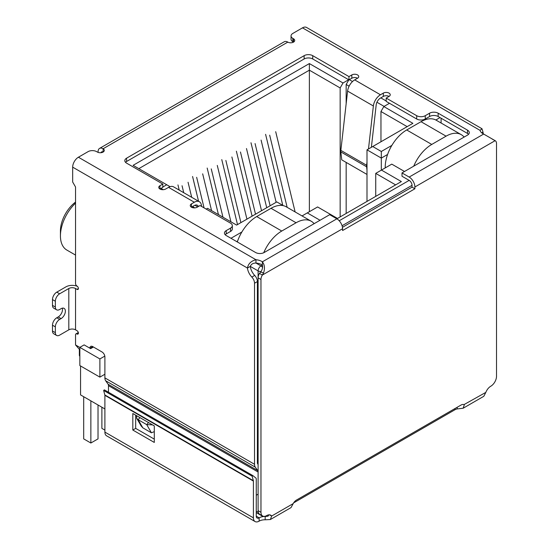 <?xml version="1.0" encoding="UTF-8"?>
<svg xmlns="http://www.w3.org/2000/svg" width="549" height="549" viewBox="0 0 549 549"><rect width="100%" height="100%" fill="white"/><g stroke="black" fill="none" stroke-linecap="round" stroke-linejoin="round"><path stroke-width="0.82" d="M309.368 211.708L309.368 63.567L133.105 165.331L169.614 186.413L169.614 186.832M138.828 168.639L309.368 70.176L340.154 87.95L343.015 82.988L309.368 63.567M258.105 459.383L257.392 458.971M104.893 374.233L99.884 377.129L99.884 358.943L79.838 347.366L79.838 365.559L99.884 377.129M79.365 349.514L79.365 355.224A4.049 2.34 0 0 0 79.838 356.315M241.876 231.987L230.971 238.287M206.198 209.1L207.563 208.318L236.626 225.097L276.792 201.908L283.27 205.649M161.022 188.396L163.259 189.686M192.527 206.582L194.758 207.872M162.813 187.031L166.752 184.759M343.015 82.988L348.67 79.729M386.187 100.975L380.814 97.873M352.513 81.533L349.315 79.687M389.481 103.287L383.826 106.554L380.958 111.509L407.166 126.641M391.869 145.389L381.315 151.483L372.73 146.521L412.889 123.333L383.826 106.554M440.024 117.589L435.844 119.998M320.033 220.266L307.289 212.902L317.596 206.952L337.505 218.447L401.367 181.575L381.459 170.08L391.773 164.13L404.517 171.487M104.893 423.835A4.049 2.34 120 0 0 104.893 423.842L104.893 408.957L80.552 394.903L80.552 365.97M381.315 170.163L381.315 158.098L367 149.829L367 201.414M236.701 241.594L237.6 241.073M348.848 79.831L346.165 84.477L349.116 86.179M376.93 102.244L384.108 106.389M367 149.829L372.73 146.521M387.587 154.475L381.315 158.098L381.315 151.483M441.101 118.207L441.101 123.024M464.296 136.976L463.72 136.639M375.736 196.37L375.736 173.388L381.459 170.08M375.736 173.388L395.637 184.883M302.046 215.935L307.289 212.902M314.309 223.567L313.733 223.237M93.433 347.016L90.626 348.636L84.134 344.889L79.838 347.366M104.811 356.095L99.884 358.943M380.958 111.509L380.958 141.766M340.154 216.917L340.154 87.95M346.165 84.477L346.165 103.672M346.165 162.415L346.165 213.444M75.542 202.073A24.904 14.377 120 0 0 60.431 230.93L60.431 235.885A30.984 17.891 -60 0 1 75.542 203.116M75.542 255.086L66.854 250.07A30.984 17.891 -60 0 1 60.431 235.885M191.704 197.311L188.06 182.268M182.048 185.74L183.737 192.706M177.965 184.917L179.221 190.098M211.578 210.638L202.67 173.834M196.652 177.306L204.05 207.858M198.566 201.27L192.569 176.483M230.923 221.81L217.274 165.407M211.255 168.872L222.956 217.205M218.44 214.597L207.172 168.049M246.926 219.154L231.877 156.973M225.865 160.445L240.915 222.626M237.504 224.589L221.775 159.615M295.122 211.935L275.694 131.678M269.676 135.15L287.154 207.33M282.79 205.374L265.592 134.32M276.14 202.286L261.091 140.105M255.072 143.577L270.122 205.758M266.718 207.728L250.989 142.754M261.537 210.72L246.48 148.539M240.469 152.011L255.518 214.192M252.108 216.162L236.386 151.188M413.726 166.169A30.373 17.534 -60 0 1 431.754 144.435L446.076 136.166A30.373 17.534 -60 0 1 461.263 134.663A30.373 17.534 -60 0 1 464.104 137.085M461.263 134.663L436.201 120.197A30.373 17.534 120 0 0 421.014 121.7L406.699 129.969A30.373 17.534 120 0 0 385.22 167.171L385.22 167.912M263.746 252.732A30.373 17.534 -60 0 1 281.767 231.033L296.083 222.764A30.373 17.534 -60 0 1 311.276 221.261L286.214 206.795A30.373 17.534 120 0 0 271.028 208.297L256.706 216.56A30.373 17.534 120 0 0 237.305 241.937M90.86 400.852L90.86 443.016L83.702 438.884L83.702 396.721M98.024 404.99L98.024 438.884L90.86 443.016M104.893 430.121L101.888 428.385L101.888 407.221M311.276 221.261A30.373 17.534 -60 0 1 314.117 223.676M481.679 132.81L482.983 132.055A10.122 5.847 -120 0 0 483.34 133.901M108.091 384.218L257.721 470.603A4.049 2.34 -60 0 1 258.105 472.037L108.476 385.645A4.049 2.34 120 0 0 108.091 384.218L105.662 380.759A8.098 4.673 120 0 1 104.893 377.897L104.893 356.939A4.049 2.34 60 0 0 102.032 351.978L92.726 346.604A4.049 2.34 -120 0 0 90.702 346.405A4.049 2.34 -120 0 0 89.858 348.196M257.721 470.603L255.292 467.151A8.098 4.673 -60 0 1 254.523 464.282L254.523 283.222A6.073 3.507 -120 0 0 251.84 277.073A10.122 5.847 60 0 1 247.441 268.042C248.251 263.746 251.085 260.974 255.958 259.739A10.122 5.847 180 0 1 262.367 261.825C264.666 264.728 265.057 268.447 263.547 272.983L262.347 275.063A6.073 3.507 120 0 0 260.967 279.503L260.967 512.292A8.098 4.673 120 0 0 262.648 515.998A8.098 4.673 120 0 0 266.697 515.6A8.098 4.673 -60 0 1 270.746 515.195A8.098 4.673 -60 0 1 271.659 516.039L270.362 519.532L265.181 519.786A8.098 4.673 0 0 0 259.128 521.152A8.098 4.673 -60 0 1 255.072 521.55A8.098 4.673 -60 0 1 253.398 517.844L104.893 432.104A8.098 4.673 120 0 0 106.575 435.81L255.072 521.55M98.093 152.389L98.093 151.648A7.089 4.09 60 0 1 99.561 148.402A7.089 4.09 60 0 1 103.102 148.752A4.049 2.34 180 0 1 104.289 150.405A4.049 2.34 180 0 1 101.791 152.567A4.049 2.34 180 0 1 97.379 152.059L96.658 151.648A6.073 3.507 -0 0 0 88.066 151.648L78.404 157.227A8.098 4.673 120 0 0 72.674 167.15L72.674 182.028L75.542 186.989L75.542 283.545A2.024 1.167 -120 0 0 76.97 286.029A2.024 1.167 60 0 1 78.294 287.813A2.024 1.167 60 0 1 77.985 289.433A2.024 1.167 60 0 1 76.97 289.337L75.542 288.506L75.542 329.839L76.97 330.67A2.024 1.167 60 0 1 78.294 332.454A2.024 1.167 60 0 1 77.985 334.073A2.024 1.167 60 0 1 76.97 333.977A2.024 1.167 -120 0 0 75.961 333.874A2.024 1.167 -120 0 0 75.542 334.801L75.542 344.95L79.838 347.428M270.362 519.532L291.025 507.599L293.207 503.605A6.073 3.507 -60 0 1 296.405 500.098L461.071 405.032A6.073 3.507 -60 0 1 464.111 404.73A6.073 3.507 -60 0 1 464.276 404.833L463.164 408.216L483.827 396.282L485.824 392.391A8.098 4.673 -60 0 1 490.785 386.221A8.098 4.673 120 0 0 496.516 376.305L496.516 143.509A6.073 3.507 120 0 0 495.253 140.729A6.073 3.507 120 0 0 495.129 140.668L483.662 134.059A10.122 5.847 180 0 1 480.046 130.36L481.995 128.747L482.983 132.055M481.995 128.747L306.541 27.45A8.098 4.673 120 0 0 302.492 27.848L292.83 33.434A6.073 3.507 -0 0 0 291.045 35.911A6.073 3.507 -0 0 0 292.83 38.389L293.543 38.807A4.049 2.34 180 0 1 294.731 40.461A4.049 2.34 180 0 1 292.233 42.616A4.049 2.34 180 0 1 287.813 42.108A7.089 4.09 -120 0 0 284.272 41.758L99.561 148.402M56.609 335.432A6.073 3.507 -60 0 1 55.353 332.653L52.484 330.999A6.073 3.507 120 0 0 53.747 333.778L56.609 335.432A6.073 3.507 -60 0 0 59.649 335.13L68.81 329.839A4.756 2.745 180 0 1 75.542 329.839M68.81 329.839L68.81 288.506A4.756 2.745 180 0 1 75.542 288.506M68.81 288.506L59.649 293.797A6.073 3.507 120 0 0 55.353 301.236L55.353 307.028A6.073 3.507 120 0 0 56.609 309.808A6.073 3.507 120 0 0 59.649 309.506L61.076 308.675A6.073 3.507 -60 0 1 64.116 308.38A6.073 3.507 -60 0 1 65.05 313.246A6.073 3.507 -60 0 1 61.076 318.598L59.649 319.429A6.073 3.507 120 0 0 55.353 326.868L55.353 332.653M59.649 293.797L56.78 292.143L65.949 286.853A8.811 5.085 180 0 1 77.409 286.358M72.674 167.15L247.441 268.042L250.303 266.395A10.122 5.847 -120 0 0 254.702 275.42L251.84 277.073M254.523 283.222L257.392 281.568A6.073 3.507 -120 0 0 254.702 275.42M258.105 464.536L257.776 464.063A4.049 2.34 -60 0 1 257.392 462.635L257.392 281.568M108.476 385.645L108.476 392.233M92.568 347.51L92.726 346.604L89.912 348.224M79.838 349.864L75.542 344.95M256.259 495.232L258.105 494.169M261.091 271.583A4.049 2.34 180 0 1 258.105 270.897L250.303 266.395C251.161 264.158 253.048 263.04 255.958 263.046A10.122 5.847 -0 0 1 262.367 265.133L262.367 261.825L336.86 218.818L329.702 214.68L264.193 252.506A6.073 3.507 180 0 1 255.601 252.506L226.243 235.555A6.073 3.507 180 0 1 224.466 233.078A6.073 3.507 180 0 1 226.243 230.594L230.539 228.116A6.073 3.507 -0 0 0 232.323 225.639A6.073 3.507 -0 0 0 230.539 223.155L200.042 205.546L197.18 207.199A4.049 2.34 180 0 1 192.768 207.707A4.049 2.34 180 0 1 190.263 205.546A4.049 2.34 180 0 1 191.45 203.892L194.312 202.238A10.122 5.847 -60 0 1 199.376 201.737A10.122 5.847 -60 0 1 201.408 205.264L201.558 206.424M199.376 201.737L173.601 186.859A10.122 5.847 120 0 0 168.543 187.36L165.674 189.014A4.049 2.34 180 0 1 161.262 189.522A4.049 2.34 180 0 1 158.764 187.36A4.049 2.34 180 0 1 159.951 185.706L162.813 184.052L126.586 163.135A6.073 3.507 180 0 1 124.808 160.658A6.073 3.507 180 0 1 126.586 158.181L304.139 55.669A6.073 3.507 180 0 1 312.731 55.669L348.958 76.585L351.82 74.932A4.049 2.34 180 0 1 356.232 74.424A4.049 2.34 180 0 1 358.737 76.585A4.049 2.34 180 0 1 357.55 78.239L354.688 79.893A10.122 5.847 120 0 0 347.592 91.1L373.368 105.984A10.122 5.847 -60 0 1 380.457 94.771L383.326 93.117A4.049 2.34 180 0 1 387.738 92.609A4.049 2.34 180 0 1 390.236 94.771A4.049 2.34 180 0 1 389.049 96.425L386.187 98.079L416.684 115.688A6.073 3.507 -0 0 0 425.276 115.688L429.572 113.204A6.073 3.507 180 0 1 438.164 113.204L467.515 130.154A6.073 3.507 180 0 1 469.299 132.632A6.073 3.507 180 0 1 467.515 135.116L402.005 172.935L409.17 177.066A8.098 4.673 60 0 1 414.893 186.989L495.129 140.668L492.048 139M291.045 35.911L291.045 39.219A6.073 3.507 -0 0 0 292.83 41.697L292.83 38.389M56.78 292.143A6.073 3.507 120 0 0 52.484 299.582L55.353 301.236M263.547 272.983L260.734 271.988C262.422 269.532 262.964 267.246 262.367 265.133L260.967 265.936L255.958 263.046L255.958 259.739L78.404 157.227M336.86 218.818A8.098 4.673 60 0 1 342.583 228.734L342.583 230.532L414.893 188.787L412.031 187.134L342.459 227.3M293.543 38.807L293.543 42.108L292.83 41.697M402.005 172.935L402.005 176.243L409.17 180.374A4.049 2.34 60 0 1 412.031 185.336L412.031 187.134M414.893 188.787L414.893 186.989M468.578 134.285A6.073 3.507 -0 0 0 467.515 133.462L438.164 116.512A6.073 3.507 -0 0 0 429.572 116.512L425.276 118.996L425.276 115.688M386.187 98.079L386.187 101.387L416.684 118.996A6.073 3.507 -0 0 0 425.276 118.996M389.049 96.425A4.049 2.34 -0 0 0 383.326 96.425L380.457 98.079A6.073 3.507 -60 0 0 376.202 104.804L371.371 147.304M357.55 78.239A4.049 2.34 -0 0 0 351.82 78.239L348.958 79.893L348.958 76.585M312.731 55.669L312.731 58.976L348.958 79.893M312.731 58.976A6.073 3.507 -0 0 0 304.139 58.976L304.139 55.669M126.586 158.181L126.586 161.488L304.139 58.976M126.586 161.488A6.073 3.507 -0 0 0 125.522 162.312M162.813 184.052L162.813 187.36L159.951 189.014L159.951 185.706M230.539 228.116L230.539 231.424A6.073 3.507 -0 0 0 232.323 228.94L232.323 225.639M230.539 231.424L226.243 233.901A6.073 3.507 -0 0 0 225.186 234.732M52.484 330.999L52.484 325.214L55.353 326.868M59.649 319.429L56.78 317.775A6.073 3.507 120 0 0 52.484 325.214M56.78 317.775L58.215 316.945A6.073 3.507 120 0 0 62.325 308.174M55.353 307.028L52.484 305.374A6.073 3.507 120 0 0 53.747 308.154L56.609 309.808M52.484 305.374L52.484 299.582M154.296 431.631L151.428 432.804L142.836 427.843L141.086 425.866L136.735 418.331L136.481 415.62M198.367 206.513A6.073 3.507 -60 0 0 197.352 205.244A6.073 3.507 -60 0 0 194.312 205.546L191.45 207.199L191.45 203.892M260.734 271.988L259.485 273.409L262.347 275.063L342.583 228.734M367 161.996L366.629 165.27L340.854 150.385L347.592 91.1M373.368 105.984L368.482 148.971M152.492 424.864L146.72 424.645L151.428 432.804M142.836 427.843L138.128 419.683L136.735 418.331M139.926 417.611L138.128 419.683L146.72 424.645L148.518 422.572M101.03 152.697A3.04 1.757 60 0 1 101.586 151.908A3.04 1.757 60 0 1 103.102 152.059L103.102 148.752L287.813 42.108M259.485 273.409A6.073 3.507 120 0 0 258.105 277.849L260.967 279.503M463.164 408.216L457.18 408.93A6.073 3.507 0 0 0 454.936 409.753L293.626 502.884M485.824 392.391L463.939 404.64M293.207 503.605L271.659 516.039L269.559 514.832M260.967 512.292L258.105 510.639A8.098 4.673 120 0 0 259.78 514.344L262.648 515.998M258.105 510.639L258.105 270.897A4.049 2.34 120 0 1 260.967 265.936A4.049 2.34 60 0 1 262.532 267.377M367 174.445L341.746 159.862L340.84 151.908L366.615 166.786A7.089 4.09 -60 0 1 366.629 165.27M366.615 166.786L367 170.169M340.854 150.385A7.089 4.09 120 0 0 340.84 151.908M457.18 407.276L457.18 408.93M269.044 514.825L268.015 516.184L265.181 516.479L265.181 519.786M104.893 432.104L104.893 395.335A2.024 1.167 120 0 0 104.845 394.937L103.644 390.456L104.337 389.845L252.842 475.585L256.115 478.22A6.073 3.507 -60 0 1 256.259 479.421L256.259 516.19A4.049 2.34 120 0 0 257.097 518.043A4.049 2.34 120 0 0 259.128 517.844A8.098 4.673 180 0 1 265.181 516.479L266.732 515.58M154.296 442.439L154.296 425.9L132.817 413.507L132.817 430.039L154.296 442.439M104.845 394.937L253.35 480.677A2.024 1.167 -60 0 1 253.398 481.075L253.398 517.844M135.678 415.154L135.678 428.385L154.296 439.131M132.817 430.039L135.678 428.385M252.842 475.585L252.149 476.196L253.35 480.677M103.644 390.456L252.149 476.196M342.082 225.721L412.031 185.336M409.17 180.374L339.213 220.76M256.259 512.601L261.804 515.799A4.049 2.34 -60 0 1 261.235 515.188M256.259 511.229L258.359 512.437M431.754 144.435L406.699 129.969M421.014 121.7L446.076 136.166M385.22 167.171L385.865 167.541M281.767 231.033L256.706 216.56M271.028 208.297L296.083 222.764M104.893 377.897L254.523 464.282M302.492 27.848L480.046 130.36M76.97 333.977L78.404 333.147M78.404 288.506L76.97 289.337M105.662 380.759L255.292 467.151M194.312 202.238L168.543 187.36M354.688 79.893L380.457 94.771M409.17 177.066L483.662 134.059M467.515 133.462L467.515 130.154M438.164 116.512L438.164 113.204M429.572 116.512L429.572 113.204M416.684 115.688L416.684 118.996M383.326 93.117L383.326 96.425M351.82 78.239L351.82 74.932M226.243 233.901L226.243 230.594M58.215 316.945L61.076 318.598M197.736 206.877L194.916 205.251M454.936 408.573L454.936 409.753M256.259 516.19L259.128 517.844L259.128 521.152M104.893 395.335L253.398 481.075M261.804 515.799A4.049 4.049 0 0 0 263.589 516.335M75.961 333.874L78.315 332.516M494.656 140.386L492.391 139.075"/></g></svg>
